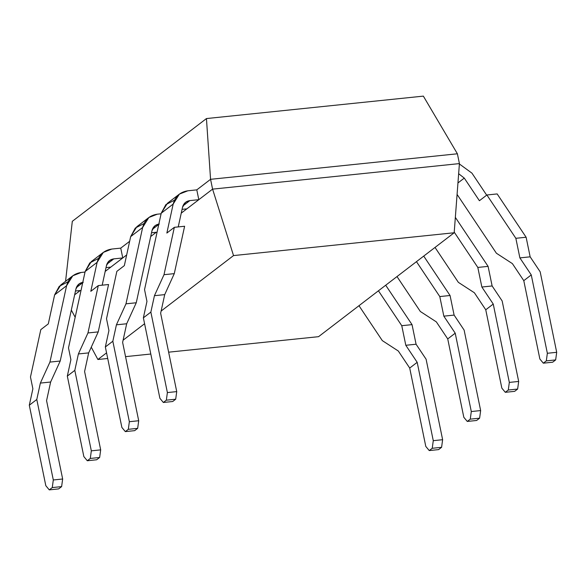 <?xml version="1.0" encoding="UTF-8"?>
<svg xmlns="http://www.w3.org/2000/svg" width="586" height="586" viewBox="0 0 586 586"><rect width="100%" height="100%" fill="white"/><g stroke="black" fill="none" stroke-linecap="round" stroke-linejoin="round"><path stroke-width="0.88" d="M72.305 221.325L206.448 118.562L423.356 96.126L206.448 118.562L210.564 179.316L212.586 189.131L459.417 163.597L457.395 153.788L210.564 179.316L457.395 153.788L423.356 96.126L457.395 153.788L459.417 163.597L212.586 189.131L210.564 179.316L196.793 189.864L198.808 199.68L196.793 189.864L210.564 179.316L206.448 118.562L72.305 221.325L65.573 281.309L72.305 221.325M110.783 267.121L122.76 257.943L120.745 248.127L122.76 257.943L126.671 254.947L105.187 271.406L110.783 267.121L106.015 267.612L110.783 267.121M80.245 290.517L74.649 294.802L80.245 290.517L75.477 291.015L80.245 290.517M156.294 232.254L150.705 236.539L156.294 232.254L151.525 232.745L156.294 232.254M186.831 208.858L212.586 189.131L233.528 255.584L161.128 311.049L233.528 255.584L454.179 232.759L233.528 255.584L212.586 189.131L181.242 213.143L186.831 208.858L182.07 209.349L186.831 208.858M129.645 241.315L120.745 248.127L129.645 241.315M97.891 359.496L107.714 358.478L97.891 359.496L91.27 347.176L97.891 359.496L106.564 352.86L97.891 359.496M125.551 356.64L150.807 354.025L125.551 356.64M168.636 352.179L318.542 336.679L454.179 232.759L459.417 163.597L454.179 232.759L318.542 336.679L168.636 352.179M144.588 323.728L123.104 340.18L144.588 323.728M75.176 317.253L71.316 310.082L75.176 317.253M103.334 252.383L91.357 261.554L85.153 271.494L97.13 262.323L103.334 252.383L111.794 249.057L120.745 248.127L111.794 249.057C104.074 250.237 99.188 254.661 97.13 262.323L90.808 291.315L98.294 285.587L108.564 284.525L98.294 285.587L87.959 332.958L78.392 353.951L88.662 352.889L98.228 331.896L87.959 332.958L98.228 331.896L108.564 284.525L98.228 331.896L88.662 352.889L78.392 353.951L74.81 370.359L91.328 450.839L90.295 458.45L99.642 457.483L100.682 449.872L91.328 450.839L100.682 449.872L84.596 371.517L88.662 352.889L84.596 371.517L100.682 449.872L99.642 457.483L96.646 459.776L87.299 460.743L83.842 456.575L67.324 376.095L70.906 359.687L68.496 347.872L85.153 271.494L89.812 262.894L98.463 258.426M102.184 285.184L106.476 265.502C107.502 261.671 109.948 259.459 113.809 258.873L122.76 257.943L113.809 258.873L109.575 260.536L106.476 265.502L102.184 285.184M443.829 316.154L454.106 315.092L450.063 295.505L439.793 296.567L443.829 316.154L455.219 333.185L471.298 411.54L470.265 419.151L479.612 418.184L480.652 410.574L471.298 411.54L480.652 410.574L464.127 330.094L454.106 315.092L443.829 316.154L439.793 296.567L450.063 295.505L423.722 256.097L450.063 295.505L454.106 315.092L464.127 330.094L480.652 410.574L479.612 418.184L470.265 419.151L471.298 411.54L455.219 333.185L447.733 338.92L436.35 321.89L420.33 311.481L397 276.57L420.33 311.481L436.35 321.89L447.733 338.92L463.812 417.276L447.733 338.92L455.219 333.185L443.829 316.154M467.269 421.444L463.812 417.276L467.269 421.444L470.265 419.151L467.269 421.444L476.616 420.477L467.269 421.444M416.463 261.656L439.793 296.567L416.463 261.656M106.872 264.183L113.809 258.873L106.872 264.183M68.496 347.872L70.906 359.687L67.324 376.095L74.81 370.359L78.392 353.951L87.959 332.958L98.294 285.587L90.808 291.315L97.13 262.323L85.153 271.494L68.496 347.872M87.299 460.743L96.646 459.776L99.642 457.483L90.295 458.45L87.299 460.743L90.295 458.45L91.328 450.839L74.81 370.359L67.324 376.095L83.842 456.575L87.299 460.743M476.616 420.477L479.612 418.184L476.616 420.477M433.274 440.672L432.241 448.283L441.588 447.316L442.628 439.705L433.274 440.672L442.628 439.705L426.103 359.225L416.075 344.224L405.805 345.286L417.188 362.324L433.274 440.672L417.188 362.324L405.805 345.286L416.075 344.224L412.039 324.637L401.769 325.699L405.805 345.286L401.769 325.699L412.039 324.637L385.698 285.228L412.039 324.637L416.075 344.224L426.103 359.225L442.628 439.705L441.588 447.316L432.241 448.283L429.245 450.575L425.788 446.407L409.709 368.052L398.319 351.021L382.306 340.613L398.319 351.021L409.709 368.052L417.188 362.324L409.709 368.052L425.788 446.407L429.245 450.575L438.592 449.608L429.245 450.575L432.241 448.283L433.274 440.672M82.794 282.327L79.037 283.932L75.938 288.898L60.204 361.027L50.638 382.021L60.204 361.027L49.935 362.089L40.368 383.083L50.638 382.021L40.368 383.083L36.786 399.491L53.304 479.971L62.658 479.004L46.572 400.656L50.638 382.021L46.572 400.656L62.658 479.004L53.304 479.971L52.271 487.581L61.618 486.614L62.658 479.004L61.618 486.614L52.271 487.581L53.304 479.971L36.786 399.491L29.3 405.226L32.882 388.818L30.472 377.003L32.882 388.818L29.3 405.226L45.818 485.706L29.3 405.226L36.786 399.491L40.368 383.083L49.935 362.089L60.204 361.027L75.938 288.898C76.964 285.067 79.41 282.862 83.271 282.269M58.622 488.907L49.275 489.874L45.818 485.706L49.275 489.874L52.271 487.581L49.275 489.874L58.622 488.907L61.618 486.614L58.622 488.907M72.789 275.779L81.256 272.453L85.036 272.065L81.256 272.453C73.536 273.633 68.65 278.057 66.592 285.719L72.789 275.779L60.812 284.95L54.615 294.897L48.294 323.89L40.808 329.625L48.294 323.89L54.615 294.897L59.274 286.298L67.917 281.822M378.439 290.795L401.769 325.699L378.439 290.795M66.592 285.719L49.935 362.089L66.592 285.719L54.615 294.897L66.592 285.719M76.334 287.587L82.714 282.694L76.334 287.587M438.592 449.608L441.588 447.316L438.592 449.608M40.808 329.625L30.472 377.003L40.808 329.625M358.976 305.702L382.306 340.613L358.976 305.702M128.319 429.318L129.352 421.708L112.834 341.228L105.348 346.963L121.873 427.443L125.323 431.611L128.319 429.318L125.323 431.611L134.677 430.644L137.666 428.351L128.319 429.318L137.666 428.351L134.677 430.644L125.323 431.611L121.873 427.443L105.348 346.963L112.834 341.228L116.416 324.82L125.983 303.826L142.647 227.456L130.671 236.627L124.342 265.626L116.856 271.362L106.52 318.733L108.93 330.555L105.348 346.963L108.93 330.555L106.52 318.733L116.856 271.362L124.342 265.626L130.671 236.627L142.647 227.456L148.844 217.516L157.304 214.19L161.084 213.795L157.304 214.19C149.584 215.37 144.698 219.794 142.647 227.456L125.983 303.826L136.252 302.764L126.686 323.758L122.621 342.385L138.706 420.741L137.666 428.351L138.706 420.741L122.621 342.385L126.686 323.758L116.416 324.82L112.834 341.228L129.352 421.708L138.706 420.741L129.352 421.708L128.319 429.318M518.676 381.442L517.636 389.053L514.647 391.345L517.636 389.053L508.289 390.02L505.293 392.312L514.647 391.345L505.293 392.312L508.289 390.02L509.322 382.409L493.244 304.053L481.86 287.023L477.817 267.436L454.223 232.137L477.817 267.436L488.094 266.374L492.13 285.961L502.158 300.962L518.676 381.442L509.322 382.409L508.289 390.02L517.636 389.053L518.676 381.442L502.158 300.962L492.13 285.961L481.86 287.023L493.244 304.053L485.757 309.789L493.244 304.053L509.322 382.409L518.676 381.442M455.344 217.384L488.094 266.374L455.344 217.384M435.024 247.439L458.355 282.349L474.374 292.758L485.757 309.789L501.843 388.144L505.293 392.312L501.843 388.144L485.757 309.789L474.374 292.758L458.355 282.349L435.024 247.439M158.843 224.064L155.085 225.669L151.986 230.635L136.252 302.764L151.986 230.635C153.012 226.804 155.458 224.592 159.319 224.006M148.844 217.516L136.868 226.687L130.671 236.627L135.322 228.027L143.973 223.559M158.762 224.431L152.382 229.316L158.762 224.431M126.686 323.758L136.252 302.764L125.983 303.826L116.416 324.82L126.686 323.758M492.13 285.961L488.094 266.374L477.817 267.436L481.86 287.023L492.13 285.961M187.842 190.794L196.793 189.864L187.842 190.794C180.122 191.974 175.236 196.391 173.185 204.053L161.209 213.231L144.544 289.601L146.954 301.424L143.372 317.832L150.858 312.096L154.44 295.688L164.007 274.695L174.276 273.633L184.612 226.255L174.342 227.317L164.007 274.695L174.342 227.317L166.856 233.052L173.185 204.053L179.382 194.113L187.842 190.794M497.162 193.929L486.893 194.992L515.848 238.304L526.118 237.242L497.162 193.929L526.118 237.242L530.154 256.829L540.182 271.831L556.7 352.311L555.66 359.914L552.671 362.214L555.66 359.914L546.313 360.881L547.353 353.277L531.268 274.922L523.781 280.657L539.867 359.013L543.317 363.181L546.313 360.881L543.317 363.181L552.671 362.214L543.317 363.181L539.867 359.013L523.781 280.657L531.268 274.922L519.885 257.891L515.848 238.304L486.893 194.992L479.407 200.727L464.28 178.1L457.952 182.949L464.28 178.1L458.648 173.705L464.28 178.1L479.407 200.727L486.893 194.992L497.162 193.929M471.957 173.156L486.673 195.16L471.957 173.156L459.387 163.977L471.957 173.156M457.08 194.413L496.386 253.218L512.398 263.627L523.781 280.657L512.398 263.627L496.386 253.218L457.08 194.413M184.612 226.255L174.276 273.633L164.71 294.626L160.645 313.254L176.73 391.609L175.69 399.213L172.702 401.513L175.69 399.213L166.343 400.187L163.347 402.479L172.702 401.513L163.347 402.479L166.343 400.187L167.384 392.576L150.858 312.096L143.372 317.832L159.897 398.312L163.347 402.479L159.897 398.312L143.372 317.832L146.954 301.424L144.544 289.601L161.209 213.231L173.185 204.053L166.856 233.052L174.342 227.317L184.612 226.255M182.532 207.239L178.239 226.914L182.532 207.239C183.557 203.408 185.996 201.196 189.857 200.602L182.92 205.92L189.857 200.602L185.63 202.265L182.532 207.239M179.382 194.113L167.406 203.291L161.209 213.231L165.867 204.631L174.511 200.163M198.808 199.68L189.857 200.602L198.808 199.68M164.71 294.626L154.44 295.688L150.858 312.096L167.384 392.576L176.73 391.609L160.645 313.254L164.71 294.626L174.276 273.633L164.007 274.695L154.44 295.688L164.71 294.626M176.73 391.609L167.384 392.576L166.343 400.187L175.69 399.213L176.73 391.609M546.313 360.881L555.66 359.914L556.7 352.311L547.353 353.277L546.313 360.881M530.154 256.829L519.885 257.891L531.268 274.922L547.353 353.277L556.7 352.311L540.182 271.831L530.154 256.829L526.118 237.242L515.848 238.304L519.885 257.891L530.154 256.829"/></g></svg>
